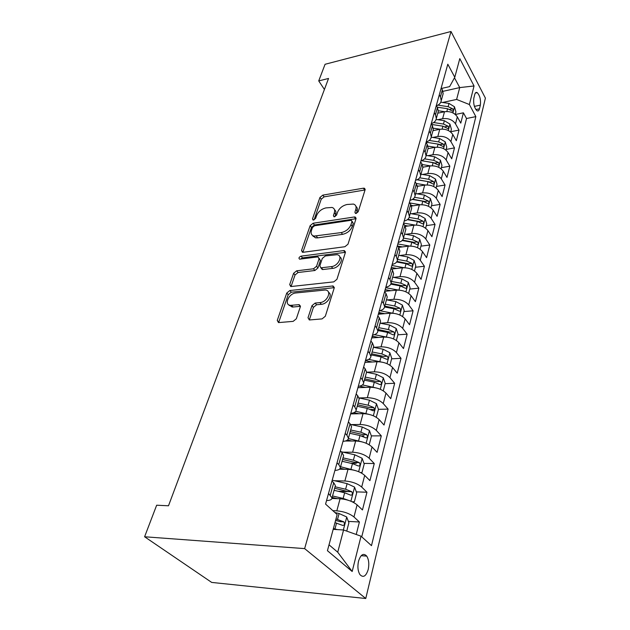 <?xml version="1.0" encoding="UTF-8"?>
<svg xmlns="http://www.w3.org/2000/svg" width="630" height="630" viewBox="0 0 630 630"><rect width="100%" height="100%" fill="white"/><g stroke="black" fill="none" stroke-linecap="round" stroke-linejoin="round"><path stroke-width="0.94" d="M356.092 213.452L358.202 211.727L365.093 189.827L364.423 188.252L363.408 188.197L322.812 195.127L319.93 197.474L312.519 218.823L313.031 220.004L313.575 220.02L315.63 218.342L316.599 215.539C318.378 211.53 321.497 208.979 325.946 207.9L332.065 207.451C334.365 208.239 335.128 210.003 334.349 212.743L333.412 215.578L333.939 216.759L334.522 216.783L336.601 215.082L337.546 212.239C339.294 208.184 342.46 205.6 347.036 204.498L353.469 204.065C355.769 204.892 356.548 206.656 355.816 209.373L354.911 212.239L355.454 213.428L356.092 213.452M368.211 569.512C369.322 564.047 368.826 559.574 366.731 556.109C363.486 552.77 360.746 554.447 358.525 561.149C357.391 566.598 357.856 571.079 359.927 574.599C363.258 578.033 366.022 576.332 368.211 569.512M308.015 317.748L309.346 319.969L322.072 318.898L325.324 316.244L334.199 288.028L333.018 285.949L289.839 290.524L286.76 293.044L277.255 320.426L278.491 322.599L293.147 321.371L296.336 318.764L300.345 306.771L299.148 304.644L290.65 305.353C283.634 305.141 288.65 293.407 295.864 292.966L325.3 290.005C332.341 290.399 327.387 302.195 319.93 302.605L315.142 303.069L311.952 305.668L308.015 317.748L309.369 319.969M450.993 31.5L325.072 64.284L318.725 80.916L328.537 78.459L168.494 505.788L156.657 505.213L144.601 536.768L304.636 548.612L450.993 31.5L485.399 98.122L365.754 598.5L304.636 548.612M344.893 246.724L347.988 244.204L355.997 218.736L355.194 217.011L354.304 216.98L313.086 223.248L310.149 225.65L301.542 250.449L302.424 252.284L303.054 252.291L344.893 246.724M345.374 252.504L336.948 279.295L333.782 281.878L290.753 286.563L289.705 284.563L293.611 273.294L296.651 270.813L313.488 268.782L316.567 266.269L319.032 258.851L318.079 256.953L317.441 256.945L299.604 259.182C298.439 258.158 298.927 257.15 301.069 256.15L343.673 250.59L344.397 250.606L345.374 252.504M356.233 534.476L359.407 521.986L348.382 521.404M335.507 520.711L337.601 520.829M332.821 510.647L336.822 510.835C343.901 511.497 349.611 513.537 353.966 516.962L357.092 504.866L362.463 509.953L366.967 492.227L356.328 491.88M338.208 491.274L347.957 491.597M334.514 480.722L344.87 480.997C351.847 481.525 357.454 483.541 361.691 487.053L364.699 475.39L369.92 480.627L374.267 463.538L363.982 463.389M350.579 463.208L356.281 463.286M343.035 452.167L352.627 452.23C359.517 452.639 365.014 454.639 369.133 458.223L372.039 446.977L377.11 452.34L381.3 435.842L371.346 435.889M361.557 435.936L363.919 435.921M351.17 424.588L360.116 424.486C366.904 424.777 372.306 426.754 376.323 430.408L379.118 419.556L384.048 425.037L388.096 409.114L378.449 409.327L376.441 403.641L369.471 400.184L359.084 397.979M370.692 409.492L374.566 409.413M359.068 397.947L367.345 397.703C374.039 397.892 379.347 399.845 383.253 403.562L385.962 393.089L390.75 398.672L394.663 383.284L385.135 383.654M366.565 372.204L374.322 371.842C380.93 371.928 386.143 373.866 389.946 377.638L392.569 367.51L397.223 373.196L401.011 358.312L391.6 358.832M373.582 347.319L381.063 346.846C387.584 346.846 392.703 348.76 396.42 352.579L398.947 342.791L403.483 348.563L407.145 334.168L397.853 334.821M372.094 336.641L373.944 336.514M380.481 323.237L387.584 322.678C394.018 322.591 399.05 324.481 402.68 328.348L405.129 318.882L409.547 324.726L413.083 310.795L403.909 311.582M378.457 313.764L383.142 313.362M387.127 299.927L393.892 299.297C400.247 299.132 405.192 300.998 408.736 304.904L411.099 295.738L415.406 301.66L418.84 288.17L409.768 289.075M393.537 277.365L400.003 276.657C406.271 276.42 411.138 278.271 414.595 282.216L416.887 273.341L421.084 279.318L424.407 266.254L415.446 267.27M399.727 255.496L405.917 254.74C412.107 254.433 416.895 256.26 420.273 260.237L422.494 251.638L426.589 257.67L429.81 245.007L420.958 246.125M405.704 234.305L411.642 233.502C417.761 233.124 422.47 234.935 425.778 238.935L427.927 230.604L431.92 236.691L435.047 224.406L426.297 225.627M411.492 213.759L417.202 212.909C423.242 212.475 427.872 214.263 431.109 218.287L433.196 210.207L437.094 216.334L440.126 204.419L431.479 205.726M417.084 193.827L422.588 192.938C428.558 192.441 433.117 194.213 436.283 198.261L438.307 190.417L442.11 196.584L445.056 185.015L436.503 186.417M422.509 174.478L427.817 173.557C433.716 173.006 438.204 174.762 441.299 178.826L443.268 171.21L446.985 177.416L449.844 166.178L441.394 167.659M427.762 155.689L432.897 154.744C438.716 154.145 443.142 155.886 446.174 159.957L448.08 152.562L451.718 158.799L454.49 147.885L446.142 149.436M432.857 137.442L437.826 136.474C443.575 135.82 447.938 137.545 450.907 141.632L452.765 134.45L456.317 140.71L459.01 130.095L455.506 123.827C452.6 119.731 448.3 118.023 442.614 118.716L437.803 119.708M450.749 131.725L459.01 130.095M290.682 305.392L289.272 305.526M357.092 504.866C352.784 501.409 347.114 499.37 340.074 498.763L331.931 498.456M364.699 475.39C360.517 471.854 354.95 469.846 348.004 469.358L339.452 469.208M372.039 446.977C367.967 443.363 362.502 441.378 355.659 441.008L345.287 441.024M379.118 419.556C375.149 415.879 369.794 413.91 363.037 413.658L350.627 413.902M385.962 393.089C382.087 389.348 376.827 387.403 370.164 387.253L357.911 387.702M392.569 367.51C388.789 363.723 383.623 361.793 377.047 361.738L364.943 362.392M398.947 342.791C395.27 338.948 390.183 337.05 383.702 337.082L371.739 337.916M405.129 318.882C401.53 315 396.538 313.118 390.135 313.228L378.323 314.236M411.099 295.738C407.594 291.824 402.68 289.957 396.357 290.154L384.694 291.32M416.887 273.341C413.461 269.388 408.626 267.537 402.389 267.805L391.679 269.034M422.494 251.638C419.147 247.653 414.39 245.826 408.232 246.165L398.68 247.385M427.927 230.604C424.651 226.595 419.974 224.784 413.886 225.186L405.31 226.398M433.196 210.207C429.991 206.175 425.384 204.388 419.375 204.845L411.516 206.057M438.307 190.417C435.173 186.37 430.637 184.598 424.699 185.118L417.359 186.33M443.268 171.21C440.197 167.147 435.732 165.399 429.865 165.966L422.872 167.21M448.08 152.562C445.079 148.483 440.677 146.751 434.881 147.373L428.03 148.664M452.765 134.45C449.82 130.355 445.481 128.646 439.756 129.307L432.975 130.662M474.752 94.468L473.831 98.162C473.217 103.548 474.248 107.722 476.934 110.691C478.099 111.368 478.942 110.746 479.462 108.825L480.351 105.131C480.95 99.745 479.902 95.579 477.217 92.641C476.091 92.004 475.264 92.61 474.752 94.468M329.025 544.816L337.727 552.219L343.57 529.98L361.037 536.193L371.487 545.643L475.855 116.621L469.381 104.525L456.616 99.438L442.599 102.469M361.037 536.193L352.178 571.497L327.435 550.707L337.16 514.576L325.568 504.087L447.804 64.205L454.789 77.254L459.798 58.629L474.043 85.963L469.381 104.525M361.746 536.831L466.523 118.511L463.404 112.809L460.782 123.126L457.309 116.841C454.427 112.746 450.151 111.045 444.497 111.754L437.787 113.172M436.464 105.745C439.267 104.753 440.858 103.037 441.244 100.603L440.417 96.847L439.291 94.831M442.748 95.138L443.166 93.602L442.355 89.83L441.244 87.822M328.521 493.44L332.002 497.905C331.916 499.582 330.096 500.472 326.545 500.559M335.105 486.612L335.388 485.596L333.719 482.73L331.963 481.068M337.018 462.861L338.743 464.546L340.365 467.476C340.247 469.248 338.436 470.224 334.924 470.405M343.326 456.703L343.626 455.624L342.035 452.655L340.334 450.954M345.201 433.416L346.878 435.149L348.421 438.181C348.28 440.031 346.468 441.094 342.996 441.354M351.249 427.888L351.564 426.762L350.044 423.699L348.39 421.95M353.084 405.058L354.706 406.822L356.186 409.941C356.013 411.878 354.21 413.012 350.784 413.351M358.887 400.113L359.21 398.94L357.761 395.782L356.155 394.002M360.683 377.716L362.258 379.52L363.668 382.717C363.471 384.725 361.675 385.93 358.289 386.332M366.258 373.322L366.589 372.102L365.203 368.865L363.644 367.054M368.014 351.343L369.542 353.17L370.897 356.446C370.668 358.517 368.889 359.785 365.534 360.258M373.37 347.461L373.716 346.201L372.385 342.893L370.873 341.05M375.086 325.883L376.575 327.742L377.866 331.089C377.622 333.207 375.842 334.538 372.535 335.073M380.236 322.481L380.591 321.182L379.315 317.811L377.85 315.945M381.922 301.29L383.363 303.18L384.607 306.582C384.339 308.763 382.575 310.141 379.299 310.732M386.875 298.344L387.237 297.014L386.017 293.58L384.591 291.69M388.521 277.531L389.931 279.436L391.12 282.894C390.836 285.122 389.072 286.555 385.836 287.193M393.293 275.003L393.663 273.641L392.498 270.16L391.104 268.246M394.908 254.552L396.278 256.473L397.42 259.985C397.12 262.253 395.364 263.734 392.167 264.419M399.499 252.417L399.885 251.031L398.759 247.495L397.404 245.566M401.089 232.312L402.42 234.258L403.515 237.809C403.2 240.125 401.46 241.644 398.294 242.377M405.507 230.556L405.901 229.139L404.822 225.571L403.507 223.618M407.067 210.79L408.366 212.743L409.421 216.342C409.083 218.689 407.358 220.256 404.224 221.028M411.335 209.38L411.729 207.947L410.697 204.333L409.405 202.372M412.863 189.945L414.13 191.914L415.138 195.544C414.792 197.93 413.067 199.529 409.973 200.34M416.973 188.866L417.375 187.409L416.383 183.763L415.131 181.786M418.477 169.746L419.714 171.722L420.675 175.392C420.32 177.802 418.611 179.432 415.548 180.282M422.439 168.974L422.848 167.501L421.895 163.824L420.675 161.839M423.919 150.161L425.124 152.153L426.053 155.846C425.683 158.28 423.982 159.941 420.95 160.823M427.746 149.688L428.156 148.192L427.242 144.483L426.045 142.49M429.195 131.166L430.377 133.158L431.266 136.883C430.888 139.34 429.195 141.033 426.203 141.947M432.897 130.961L433.306 129.457L432.432 125.724L431.266 123.724M434.322 112.731L435.472 114.731L436.33 118.479C435.936 120.96 434.259 122.677 431.29 123.622M437.889 112.786L438.307 111.266L437.464 107.517L436.322 105.509M450.907 141.632L454.49 147.885M446.174 159.957L449.844 166.178M441.299 178.826L445.056 185.015M436.283 198.261L440.126 204.419M431.109 218.287L435.047 224.406M425.778 238.935L429.81 245.007M420.273 260.237L424.407 266.254M414.595 282.216L418.84 288.17M408.736 304.904L413.083 310.795M402.68 328.348L407.145 334.168M396.42 352.579L401.011 358.312M389.946 377.638L394.663 383.284M383.253 403.562L388.096 409.114M376.323 430.408L381.3 435.842M369.133 458.223L374.267 463.538M361.691 487.053L366.967 492.227M353.966 516.962L359.407 521.986M343.57 529.98L333.183 529.358M456.616 99.438L459.727 87.594L454.482 77.813M442.977 91.334L459.727 87.594L474.043 85.963M441.583 88.436L449.631 86.617L454.789 77.254M144.601 536.768L211.688 582.419L365.754 598.5M318.725 80.916L324.418 89.46M455.34 114.479L463.404 112.809M466.523 118.511L475.855 116.621M313.142 236.455L314.212 236.297M352.178 571.497L337.727 552.219M356.399 213.381L357.108 211.152C357.714 209.058 357.328 207.475 355.942 206.419M334.498 209.719C335.924 210.751 336.31 212.341 335.656 214.499L334.94 216.673M365.046 189.961L324.103 196.859L321.229 199.206L314.086 219.87M355.997 218.728L314.425 224.973L311.496 227.367L302.928 252.15L301.542 250.449M351.957 221.563L351.39 220.35L350.776 220.327L314.543 225.768L312.48 227.461L311.44 230.47C310.566 233.47 311.433 235.344 314.047 236.093L341.263 232.58C345.964 231.509 349.201 228.863 350.981 224.642L351.957 221.563L353.257 223.343L352.02 221.217M312.653 235.533L315.402 237.817L317.701 237.864L316.355 236.14M353.257 223.343L352.288 226.422C350.516 230.635 347.28 233.273 342.586 234.336L317.701 237.864M319.142 258.284L320.41 260.576L317.961 267.986L314.89 270.498L298.069 272.507L295.037 274.979L291.052 286.571M345.421 252.331L302.463 257.851L300.589 259.111M331.38 266.624C338.349 266.08 343.342 255.489 337.066 254.693L325.371 255.93L322.3 258.434L319.843 265.868L320.867 267.821L331.38 266.624L332.758 268.364C338.759 267.915 344.106 259.214 339.814 256.969M321.127 268.144L322.859 269.545L321.465 267.821M332.758 268.364L322.859 269.545M328.529 292.328C333.105 294.698 327.584 304.007 321.371 304.314L316.591 304.77L313.409 307.369L309.488 319.434M288.926 304.873L292.123 307.023L293.115 307.007L291.643 305.337M300.447 306.322L293.115 307.007M334.286 287.674L291.296 292.202L288.217 294.714L278.633 322.599M455.262 114.416L455.915 111.912L454.451 106.754L448.993 103.422L440.787 102.202M444.741 111.707L438.346 110.754M438.322 113.053L437.834 112.983M437.283 107.195L447.576 108.722L452.545 111.163C453.411 111.03 453.435 110.226 452.608 108.762L448.127 106.667L437.881 105.147M450.678 132.024L451.395 129.252L449.907 124.055L444.363 120.708L436.117 119.456M440.11 129.244L433.298 128.197M433.613 130.536L433.038 130.449M431.692 124.456L442.898 126.165L447.922 128.607C448.828 128.473 448.859 127.662 448.017 126.157L443.465 124.047L433.653 122.551M445.953 150.145L446.749 147.089L445.229 141.852L439.598 138.49L431.219 137.19M435.362 147.294L427.967 146.129M428.778 148.522L428.093 148.42M426.116 142.23L438.094 144.105L443.158 146.546C444.119 146.428 444.166 145.601 443.292 144.057L438.677 141.923L429.219 140.451M438.464 144.175L439.464 144.428M441.094 168.801L441.969 165.446L440.417 160.17L434.692 156.791L426.163 155.437M430.479 165.871L422.297 164.556M423.801 167.044L422.872 166.895M421.407 160.697L433.141 162.579L438.259 165.013C439.267 164.91 439.323 164.068 438.433 162.477L433.747 160.335L424.565 158.862M421.58 160.634L435.133 163.068L438.433 162.477M436.094 188.008L437.047 184.346L435.464 179.03L429.644 175.644L420.998 174.227M425.47 185.015L416.202 183.48M418.69 186.11L417.28 185.881M417.021 179.786L428.046 181.597L433.212 184.031C434.275 183.936 434.346 183.078 433.432 181.448L428.668 179.282L419.69 177.81M417.32 179.652L430.085 182.007L433.432 181.448M430.936 207.805L431.975 203.805L430.361 198.458L424.439 195.056L415.674 193.583M420.336 204.734L409.784 202.947M413.438 205.758L411.272 205.396M412.351 199.427L422.793 201.19L428.006 203.624C429.124 203.545 429.211 202.663 428.274 200.986L423.431 198.812L414.572 197.316M412.721 199.206L424.896 201.513L428.274 200.986M425.62 228.21L426.754 223.863L425.1 218.476L419.076 215.058L410.193 213.539M415.068 225.075L403.649 223.091M408.027 226.012L404.736 225.438M407.405 219.665L417.383 221.39L422.643 223.815C423.825 223.752 423.927 222.855 422.958 221.122L418.044 218.933L409.177 217.405M407.815 219.342L419.541 221.61L422.958 221.122M420.139 249.259L421.368 244.542L419.674 239.109L413.548 235.691L404.539 234.1M409.665 246.054L397.853 243.952M402.468 246.905L397.75 246.054M402.184 240.502L411.799 242.211L417.115 244.629C418.351 244.59 418.477 243.676 417.477 241.889L412.485 239.684L403.483 238.085M402.586 240.069L414.02 242.337L417.477 241.889M414.485 270.979L415.816 265.868L414.083 260.395L407.846 256.969L398.703 255.315M404.145 267.718L391.876 265.466M396.75 268.451L391.325 267.459M396.656 261.986L406.043 263.702L411.406 266.112C412.705 266.08 412.847 265.151 411.831 263.308L406.744 261.088L397.577 259.418M397.01 261.418L408.327 263.718L411.831 263.308M408.642 293.391L410.083 287.871L408.311 282.366L401.964 278.925L392.687 277.2M398.522 290.091L385.702 287.682M390.868 290.706L385.158 289.627M390.797 284.138L400.105 285.878L405.507 288.272C406.885 288.264 407.043 287.319 405.996 285.421L400.822 283.177L391.521 281.445M391.041 283.413L402.452 285.784L405.996 285.421M289.257 305.503L290.658 305.369L292.123 307.023M402.609 316.551L404.169 310.59L402.349 305.046L395.892 301.597L386.466 299.809M392.829 313.228L379.614 310.677M384.812 313.685L378.803 312.519M384.56 306.975L393.963 308.779L399.42 311.165C400.869 311.181 401.05 310.204 399.971 308.251L394.711 305.991L385.269 304.18M384.741 306.101L396.38 308.566L399.971 308.251M396.38 340.483L398.05 334.05L396.191 328.474L389.616 325.025L380.048 323.151M387.033 337.168L374.401 334.648M378.591 337.436L372.228 336.176M378.016 330.545L387.623 332.443L393.128 334.814C394.648 334.845 394.852 333.853 393.75 331.837L388.395 329.561L378.803 327.679M378.291 329.545L390.12 332.097L393.75 331.837M389.931 365.227L391.734 358.305L389.828 352.69L383.127 349.233L373.417 347.287M381.055 361.959L368.676 359.384M372.18 361.998L365.432 360.62M371.314 354.926L381.071 356.903L386.623 359.257C388.222 359.32 388.45 358.305 387.316 356.218L381.867 353.926L372.125 351.957M371.629 353.776L383.639 356.423L387.316 356.218M383.268 390.828L385.206 383.379L383.253 377.732L376.417 374.275L366.55 372.236M374.897 387.639L362.47 384.922M365.597 387.418L359.533 386.151M364.376 380.15L374.291 382.213L379.898 384.544C381.575 384.631 381.827 383.591 380.662 381.433L375.118 379.126L365.219 377.079M364.738 378.835L376.937 381.583L380.662 381.433M368.542 414.256L355.745 411.295M358.84 413.737L353.879 412.674M376.26 417.273L378.449 409.327M357.202 406.248L367.266 408.405L372.936 410.721C374.692 410.815 374.976 409.752 373.779 407.531L368.125 405.208L358.076 403.066M357.612 404.767L370.007 407.618L373.779 407.531M368.518 444.386L369.306 444.426L371.448 436.18L369.393 430.471L362.281 427.014L350.705 424.494M361.982 441.858L348.39 438.535M351.894 441.016L347.461 440.031M349.768 433.275L360.006 435.527L365.778 437.858C367.55 437.937 367.857 436.842 366.699 434.59L360.888 432.219L350.674 429.983M350.225 431.613L362.904 434.606L366.699 434.59M369.306 444.426L368.589 444.426M360.51 472.539L361.982 472.547L364.203 464.003L362.092 458.262L354.832 454.813L341.113 451.734M355.202 470.508L340.578 466.72M344.791 469.303L340.216 468.263M342.066 461.278L352.469 463.633L358.36 465.98C360.147 466.035 360.486 464.916 359.368 462.625L353.391 460.207L343.011 457.868M342.578 459.42L355.548 462.577L359.368 462.625M352.241 501.803L354.383 501.701L356.69 492.849L354.525 487.069L347.114 483.627L332.207 480.194M348.193 500.252L343.145 498.44L332.538 495.96M337.53 498.669L332.136 497.409M334.089 490.321L344.657 492.778L350.666 495.141C352.477 495.164 352.839 494.022 351.76 491.699L345.61 489.226L335.058 486.777M334.656 488.25L347.918 491.573L351.76 491.699M346.728 531.098L348.902 522.758L346.665 516.954L339.098 513.521L334.892 512.529M337.436 529.61L333.412 528.515M334.987 522.64L342.681 525.396C344.508 525.388 344.909 524.215 343.87 521.861L335.979 518.955M335.601 520.348L339.995 521.656L343.87 521.861M336.822 510.835L340.074 498.763M344.87 480.997L348.004 469.358M352.627 452.23L355.659 441.008M360.116 424.486L363.037 413.658M367.345 397.703L370.164 387.253M374.322 371.842L377.047 361.738M381.063 346.846L383.702 337.082M387.584 322.678L390.135 313.228M393.892 299.297L396.357 290.154M400.003 276.657L402.389 267.805M405.917 254.74L408.232 246.165M411.642 233.502L413.886 225.186M417.202 212.909L419.375 204.845M422.588 192.938L424.699 185.118M427.817 173.557L429.865 165.966M432.897 154.744L434.881 147.373M437.826 136.474L439.756 129.307M442.614 118.716L444.497 111.754M440.417 96.847L442.355 89.83M330.301 495.085L333.719 482.73M338.743 464.546L342.035 452.655M346.878 435.149L350.044 423.699M354.706 406.822L357.761 395.782M362.258 379.52L365.203 368.865M369.542 353.17L372.385 342.893M376.575 327.742L379.315 317.811M383.363 303.18L386.017 293.58M389.931 279.436L392.498 270.16M396.278 256.473L398.759 247.495M402.42 234.258L404.822 225.571M408.366 212.743L410.697 204.333M414.13 191.914L416.383 183.763M419.714 171.722L421.895 163.824M425.124 152.153L427.242 144.483M430.377 133.158L432.432 125.724M435.472 114.731L437.464 107.517M455.506 123.827L457.309 116.841M474.406 106.383L480.351 105.131M475.863 109.573L479.462 108.825M357.108 211.152L355.816 209.373M334.325 216.799L333.412 215.578M335.656 214.499L334.349 212.743M313.457 220.027L312.519 218.823M321.229 199.206L319.93 197.474M324.103 196.859L322.812 195.127M364.652 190L363.408 188.197M355.8 213.475L354.911 212.239M311.496 227.367L310.149 225.65M314.425 224.973L313.086 223.248M355.603 218.76L354.304 216.98M342.586 234.336L341.263 232.58M352.288 226.422L350.981 224.642M291.147 286.24L289.705 284.563M295.037 274.979L293.611 273.294M298.069 272.507L296.651 270.813M314.89 270.498L313.488 268.782M317.961 267.986L316.567 266.269M320.41 260.576L319.032 258.851M302.463 257.851L301.069 256.15M345.027 252.354L343.673 250.59M313.409 307.369L311.952 305.668M316.591 304.77L315.142 303.069M321.371 304.314L319.93 302.605M300.226 306.33L298.762 304.652M278.759 322.072L277.255 320.426M288.217 294.714L286.76 293.044M291.296 292.202L289.839 290.524M333.9 287.682L332.49 285.949M452.907 112.896L454.49 106.879M448.127 106.667L448.993 103.422M446.827 111.51L447.576 108.722M449.796 109.352L452.608 108.762M448.284 130.497L449.946 124.189M443.465 124.047L444.363 120.708M442.118 129.079L442.898 126.165M445.032 126.756L448.017 126.157M443.528 148.617L445.268 141.986M438.677 141.923L439.598 138.49M437.275 147.16L438.094 144.105M440.126 144.656L443.292 144.057M438.63 167.265L440.457 160.303M433.747 160.335L434.692 156.791M432.282 165.777L433.141 162.579M433.582 186.472L435.503 179.164M428.668 179.282L429.644 175.644M427.148 184.944L428.046 181.597M428.384 206.262L430.4 198.592M423.431 198.812L424.439 195.056M421.856 204.703L422.793 201.19M423.021 226.666L425.14 218.61M418.044 218.933L419.076 215.058M416.398 225.067L417.383 221.39M417.493 247.708L419.722 239.25M412.485 239.684L413.548 235.691M410.768 246.07L411.799 242.211M411.792 269.427L414.123 260.536M406.744 261.088L407.846 256.969M404.964 267.742L406.043 263.702M405.901 291.84L408.358 282.5M400.822 283.177L401.964 278.925M398.963 290.115L400.105 285.878M399.822 315L402.397 305.188M394.711 305.991L395.892 301.597M392.773 313.212L393.963 308.779M393.529 338.932L396.238 328.616M388.395 329.561L389.616 325.025M386.395 337.026L387.623 332.443M387.033 363.675L389.883 352.832M381.867 353.926L383.127 349.233M379.795 361.651L381.071 356.903M380.307 389.277L383.3 377.874M375.118 379.126L376.417 374.275M372.976 387.119L374.291 382.213M373.338 415.784L376.496 403.783M368.125 405.208L369.471 400.184M365.912 413.485L367.266 408.405M366.132 443.237L369.448 430.613M360.888 432.219L362.281 427.014M358.588 440.787L360.006 435.527M362.825 434.574L366.652 434.55M358.651 471.697L362.148 458.404M353.391 460.207L354.832 454.813M351.005 469.09L352.469 463.633M355.391 462.499L359.257 462.554M350.894 501.22L354.58 487.21M345.61 489.226L347.114 483.627M343.145 498.44L344.657 492.778M347.681 491.455L351.603 491.581M343.35 529.964L346.728 517.096M337.546 519.333L339.098 513.521M334.979 528.893L336.554 523.018M339.68 521.49L343.657 521.703M361.179 555.692L366.731 556.109M441.244 100.603L443.166 93.602M436.33 118.479L438.307 111.266M431.266 136.883L433.306 129.457M426.053 155.846L428.156 148.192M420.675 175.392L422.848 167.501M415.138 195.544L417.375 187.409M409.421 216.342L411.729 207.947M403.515 237.809L405.901 229.139M397.42 259.985L399.885 251.031M391.12 282.894L393.663 273.641M384.607 306.582L387.237 297.014M377.866 331.089L380.591 321.182M370.897 356.446L373.716 346.201M363.668 382.717L366.589 372.102M356.186 409.941L359.21 398.94M348.421 438.181L351.564 426.762M340.365 467.476L343.626 455.624M332.002 497.905L335.388 485.596M475.343 93.051L477.217 92.641M365.18 189.339L364.423 188.252M356.092 218.24L355.194 217.011M315.402 237.817L314.047 236.093M322.261 269.538L320.867 267.821M345.468 252.008L344.397 250.606M300.463 306.164L299.148 304.644M334.302 287.532L333.018 285.949"/></g></svg>
